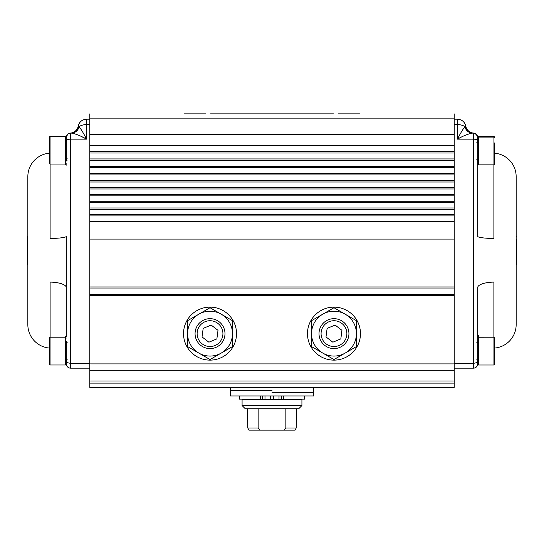 <?xml version="1.0" encoding="UTF-8"?>
<svg xmlns="http://www.w3.org/2000/svg" width="544" height="544" viewBox="0 0 544 544"><rect width="100%" height="100%" fill="white"/><g stroke="black" fill="none" stroke-linecap="round" stroke-linejoin="round"><path stroke-width="0.82" d="M210.562 113.859L333.438 113.859M454.186 291.23L454.186 294.44L89.814 294.44L89.814 291.23M454.186 113.859L454.186 221.7L89.814 221.7L89.814 113.859M454.186 145.608L89.814 145.608L89.814 151.504L454.186 151.504L454.186 145.608M454.186 134.416L89.814 134.416M89.814 239.088L89.814 215.914L454.186 215.914L454.186 288.028L89.814 288.028L89.814 239.088L454.186 239.088M454.186 288.028L454.186 370.308L89.814 370.308L89.814 288.028M454.186 383.126L454.186 370.308L89.814 370.308L89.814 387.403L454.186 387.403L454.186 383.126L89.814 383.126M338.382 113.859L359.754 113.859M184.246 113.859L205.618 113.859M301.92 405.566L298.71 408.768L245.29 408.768L242.08 405.566L301.92 405.566L301.92 399.582L242.08 399.582L242.08 405.566M285.852 408.768L285.852 428.006L296.201 428.006L295.093 430.141L248.907 430.141L247.799 428.006L247.425 408.768M296.575 408.768L296.201 428.006L295.093 430.141M248.907 430.141L247.799 428.006L258.148 428.006L258.148 408.768M258.148 428.006L260.188 430.141M283.812 430.141L285.852 428.006M494.788 142.841L494.788 164.009L493.932 164.859L493.932 136.347L494.788 137.204M477.693 150.974L477.693 137.938L478.55 137.081L478.55 164.859L477.693 164.009M66.307 351.091L66.307 364.126L65.45 364.983L65.45 337.198L50.068 337.198L50.068 364.983L49.212 364.126L49.212 343.686M49.212 358.496L49.212 354.79M49.212 351.091L49.212 338.055L50.068 337.198M66.307 163.18L65.45 164.036L65.45 136.258L50.068 136.258L50.068 164.036L49.212 163.18L49.212 142.746M49.212 150.144L49.212 137.108L50.068 136.258M65.45 136.258L66.307 137.108L66.307 150.144M478.55 365.004L477.693 364.147L477.693 338.076L478.55 337.219L478.55 365.004L493.932 365.004L493.932 337.219L494.788 338.076L494.788 364.147L493.932 364.997M494.788 344.835L494.788 357.653M360.475 333.628A26.5 26.5 0 0 1 333.975 360.128A26.5 26.5 0 0 1 307.476 333.628A26.5 26.5 0 0 1 333.975 307.129A26.5 26.5 0 0 1 360.475 333.628M236.524 333.628A26.5 26.5 0 0 1 210.025 360.128A26.5 26.5 0 0 1 183.525 333.628A26.5 26.5 0 0 1 210.025 307.129A26.5 26.5 0 0 1 236.524 333.628M356.415 346.589L333.975 359.543L311.535 346.589L311.535 333.628A22.44 22.44 0 0 0 345.195 353.063A22.44 22.44 0 0 0 356.415 333.628L356.415 346.589M311.535 320.674L311.535 333.628A22.44 22.44 0 0 1 322.755 314.201L333.975 307.72L356.415 320.674L356.415 333.628A22.44 22.44 0 0 0 322.755 314.201L311.535 320.674M232.465 346.589L210.025 359.543L187.585 346.589L187.585 333.628A22.44 22.44 0 0 0 221.245 353.063A22.44 22.44 0 0 0 232.465 333.628L232.465 346.589M187.585 320.674L187.585 333.628A22.44 22.44 0 0 1 198.805 314.201L210.025 307.72L232.465 320.674L232.465 333.628A22.44 22.44 0 0 0 198.805 314.201L187.585 320.674M272 390.606L230.33 390.606L272 390.606M304.477 395.95L304.477 399.153L279.011 399.153L279.011 395.95M239.523 395.95L239.523 399.153L260.399 399.153L260.399 395.95M273.707 395.95L273.707 399.153L279.011 399.153M264.989 395.95L264.989 399.153L270.293 399.153L270.293 395.95M264.989 399.153L260.399 399.153M281.404 395.95L281.404 399.153M262.596 399.153L262.596 395.95M205.102 321.708A12.9 12.9 0 0 0 198.104 338.558A12.9 12.9 0 0 0 214.948 345.556A12.9 12.9 0 0 0 221.945 328.705A12.9 12.9 0 0 0 205.102 321.708M204.313 319.804A14.96 14.96 0 0 0 196.2 339.34A14.96 14.96 0 0 0 215.737 347.46A14.96 14.96 0 0 0 223.849 327.916A14.96 14.96 0 0 0 204.313 319.804M216.872 338.898L218.008 330.33L211.16 325.067L203.177 328.365L202.042 336.926L208.889 342.196L216.872 338.898M329.052 321.708A12.9 12.9 0 0 0 322.055 338.558A12.9 12.9 0 0 0 338.898 345.556A12.9 12.9 0 0 0 345.896 328.705A12.9 12.9 0 0 0 329.052 321.708M328.263 319.804A14.96 14.96 0 0 0 320.151 339.34A14.96 14.96 0 0 0 339.687 347.46A14.96 14.96 0 0 0 347.8 327.916A14.96 14.96 0 0 0 328.263 319.804M340.823 338.898L341.958 330.33L335.111 325.067L327.128 328.365L325.992 336.926L332.84 342.196L340.823 338.898M272 392.741L313.67 392.741L272 392.741M313.67 387.403L313.67 395.95L230.33 395.95L230.33 387.403M49.212 153.211A23.508 23.508 0 0 0 27.839 176.623L27.839 324.639A23.508 23.508 0 0 0 49.212 348.044M66.32 258.244L66.307 236.32A17.095 2.135 -0 0 1 50.109 238.456L50.109 164.036M89.814 214.588L89.814 209.311L454.186 209.311L454.186 214.588L89.814 214.588M89.814 207.964L89.814 202.626L454.186 202.626L454.186 207.964L89.814 207.964M89.814 201.26L89.814 195.854L454.186 195.854L454.186 201.26L89.814 201.26M89.814 194.466L89.814 188.979L454.186 188.979L454.186 194.466L89.814 194.466M89.814 187.578L89.814 182.009L454.186 182.009L454.186 187.578L89.814 187.578M89.814 180.581L89.814 174.923L454.186 174.923L454.186 180.581L89.814 180.581M89.814 173.482L89.814 167.736L454.186 167.736L454.186 173.482L89.814 173.482M89.814 166.267L89.814 160.432L454.186 160.432L454.186 166.267L89.814 166.267M89.814 158.943L89.814 153.014L454.186 153.014L454.186 158.943L89.814 158.943M89.814 119.197L86.612 119.197L86.612 124.583L89.814 124.583M66.307 342.455L66.307 363.895A4.277 4.277 0 0 0 70.584 368.166L89.814 368.166M80.668 136.136L86.612 139.148C80.927 135.946 75.97 133.94 71.747 133.144L75.086 133.94M76.84 134.545L78.73 135.293M86.612 139.148L86.612 124.583A8.548 4.243 0 0 0 79.179 126.732C81.274 129.513 83.749 133.647 86.612 139.148L70.584 139.148A4.277 1.85 180 0 0 66.307 140.998L66.307 137.367A4.277 4.277 0 0 1 70.584 133.09L70.972 133.09A8.548 8.051 90 0 0 78.792 126.582L78.214 126.147A8.548 8.548 0 0 1 70.326 133.076L71.747 133.144A8.548 7.718 -78 0 0 79.179 126.732L78.214 126.147A8.548 8.548 0 0 1 86.612 119.197M66.307 287.28L66.32 266.03M66.307 140.998L66.307 158.8M66.307 236.32L66.307 336.491L64.96 337.198L66.286 336.11M70.584 368.166A4.277 4.277 0 0 1 66.307 363.895L66.307 363.895A4.277 4.277 0 0 0 70.584 368.166L70.584 363.229L89.814 363.229M66.307 137.367L66.307 137.34A4.277 4.277 0 0 1 70.326 133.076A4.277 4.277 0 0 0 68.972 133.382L68.462 133.627A4.277 4.277 0 0 0 66.32 136.979L66.307 137.34C66.531 134.864 67.871 133.443 70.326 133.076L70.326 133.076M50.109 337.198L50.109 282.091A17.095 5.515 180 0 1 66.307 287.599M66.286 165.145L64.96 164.036L66.307 164.764M65.572 343.216L65.45 342.55M27.839 264.636L27.2 264.636L27.2 236.293M27.2 257.659L27.839 257.659M27.2 254.368L27.839 254.368M27.2 236.735L27.839 236.735M494.788 153.211A23.508 23.508 0 0 1 516.161 176.623L516.161 324.639A23.508 23.508 0 0 1 494.788 348.044M493.891 164.859L493.891 238.456A17.095 2.135 0 0 1 477.693 236.32L477.693 140.998A4.277 1.85 180 0 0 473.416 139.148L457.388 139.148C460.251 133.647 462.726 129.513 464.821 126.732A8.548 4.243 180 0 0 457.388 124.583L454.186 124.583M457.388 119.197L454.186 119.197L457.388 119.197A8.548 8.548 0 0 1 465.786 126.147A8.548 8.548 0 0 0 457.388 119.197L457.388 139.148L461.394 137.054M454.186 368.166L473.416 368.166L473.416 133.09L472.253 133.144C468.03 133.94 463.073 135.946 457.388 139.148M477.693 363.895A4.277 4.277 0 0 1 473.416 368.166A4.277 4.277 0 0 0 477.693 363.895L477.693 287.599A17.095 5.515 180 0 1 493.891 282.091L493.891 337.219M477.53 136.17L475.062 133.396A4.277 4.277 0 0 1 477.693 137.34L477.693 137.34C477.469 134.864 476.129 133.443 473.674 133.076A4.277 4.277 0 0 1 477.693 137.34L477.693 137.367A4.277 4.277 0 0 0 473.416 133.09L473.674 133.076A8.548 8.548 0 0 1 465.786 126.147L464.821 126.732A8.548 7.718 78 0 0 472.253 133.144M477.734 165.192L477.693 236.32L477.693 164.764L478.924 164.859L477.714 165.145M463.502 136.061L465.188 135.327M467.248 134.511L468.962 133.926M477.693 137.367L477.693 140.998M473.674 133.076L473.028 133.09A8.548 8.051 -90 0 1 465.208 126.582M473.416 133.09L473.028 133.09M478.468 335.349L479.04 337.219L477.693 336.151M477.693 137.34A17.095 16.905 180 0 0 477.7 137.829M516.8 239.149L516.8 264.636L516.161 264.636M454.186 286.96L89.814 286.96M454.186 295.508L89.814 295.508M454.186 363.895L89.814 363.895M454.186 380.99L89.814 380.99M454.186 118.13L89.814 118.13M478.55 337.232L493.932 337.219M493.932 136.347L478.55 136.347L478.55 137.081L493.932 137.081L494.788 137.938M283.601 395.95L283.601 399.153M70.584 133.09L70.584 363.229A4.277 2.298 0 0 1 66.307 360.93M454.186 363.229L473.416 363.229A4.277 2.298 0 0 0 477.693 360.93M516.161 263.731L516.8 263.731M243.794 399.153L243.794 399.582M300.206 399.153L300.206 399.582M476.836 142.426L477.693 141.569M478.55 164.859L493.932 164.859M476.836 159.521L477.693 160.371M67.164 342.128L66.307 341.272M67.164 342.543L66.307 341.686M65.45 364.983L50.068 364.983M65.45 337.198L66.307 338.055M67.164 359.638L66.307 360.495M67.164 160.154L66.307 161.01M65.45 164.036L50.068 164.036M67.164 158.692L66.307 159.548M476.836 359.659L477.693 360.516M476.836 342.564L477.693 341.707M478.55 136.347L477.727 137.68M68.224 133.776L66.388 136.503M27.2 236.259L27.839 236.259M516.161 236.259L516.8 236.259"/></g></svg>
